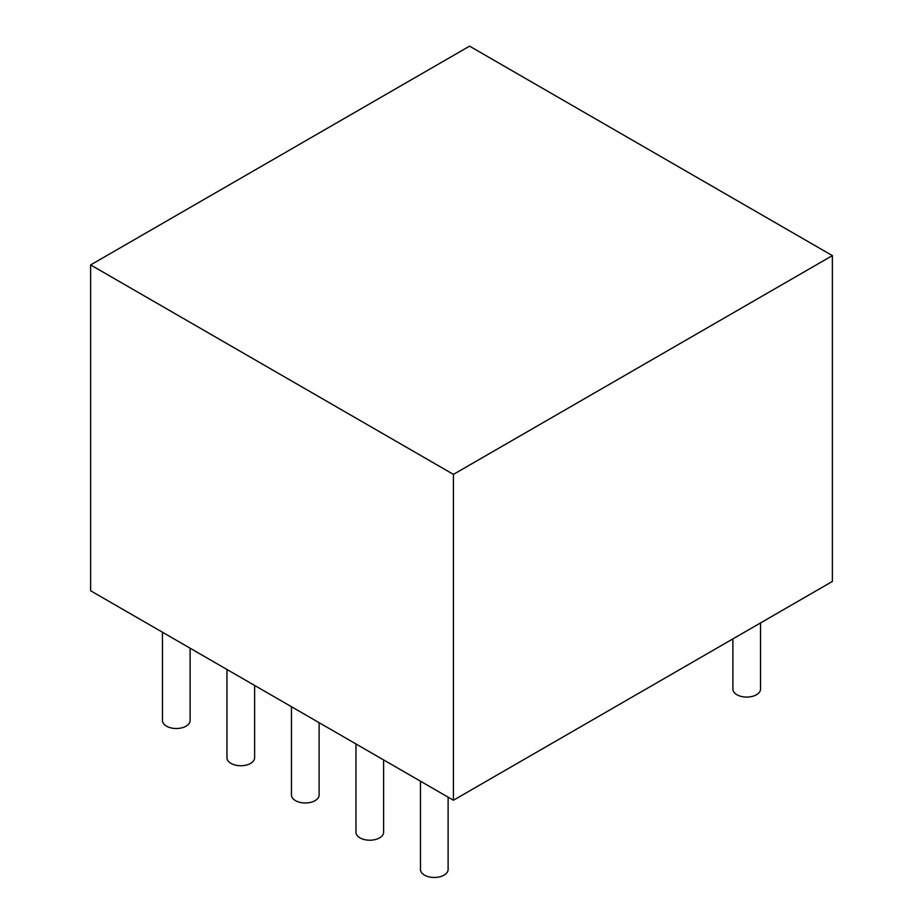<?xml version="1.0" encoding="UTF-8"?>
<svg xmlns="http://www.w3.org/2000/svg" width="923" height="923" viewBox="0 0 923 923"><rect width="100%" height="100%" fill="white"/><g stroke="black" fill="none" stroke-linecap="round" stroke-linejoin="round"><path stroke-width="1.38" d="M453.435 474.387L453.435 800.229L832.373 581.455L832.373 255.613L453.435 474.387L90.627 264.924L469.565 46.15L832.373 255.613M453.435 800.229L90.627 590.766L90.627 264.924M732.885 638.901L732.885 689.1A13.822 7.984 0 0 0 736.935 694.742A13.822 7.984 0 0 0 752.003 696.473A13.822 7.984 0 0 0 760.529 689.1L760.529 622.933M162.471 632.243L162.471 720.517A13.822 7.984 0 0 0 166.521 726.17A13.822 7.984 0 0 0 181.577 727.901A13.822 7.984 0 0 0 190.115 720.517L190.115 648.211M226.966 669.487L226.966 757.76A13.822 7.984 0 0 0 231.015 763.402A13.822 7.984 0 0 0 246.083 765.132A13.822 7.984 0 0 0 254.621 757.76L254.621 685.443M291.46 706.718L291.46 795.003A13.822 7.984 0 0 0 295.51 800.645A13.822 7.984 0 0 0 310.578 802.375A13.822 7.984 0 0 0 319.116 795.003L319.116 722.686M355.966 743.961L355.966 832.234A13.822 7.984 0 0 0 360.016 837.876A13.822 7.984 0 0 0 375.084 839.607A13.822 7.984 0 0 0 383.61 832.234L383.61 759.917M420.461 781.193L420.461 869.478A13.822 7.984 0 0 0 424.511 875.119A13.822 7.984 0 0 0 439.579 876.85A13.822 7.984 0 0 0 448.116 869.478L448.116 797.16"/></g></svg>
